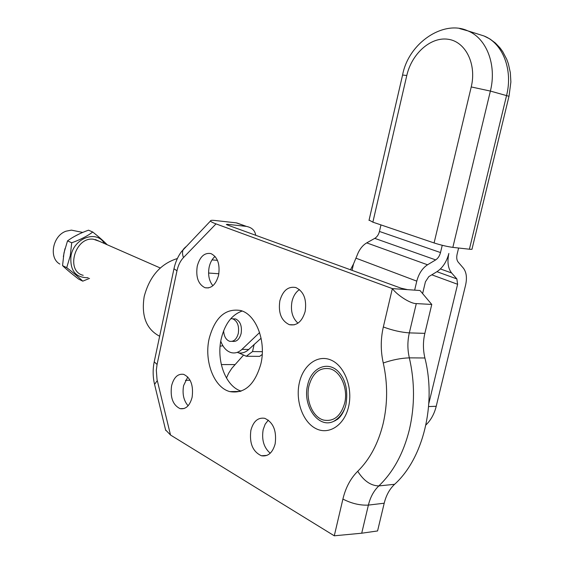 <?xml version="1.0" encoding="UTF-8"?>
<svg xmlns="http://www.w3.org/2000/svg" width="564" height="564" viewBox="0 0 564 564"><rect width="100%" height="100%" fill="white"/><g stroke="black" fill="none" stroke-linecap="round" stroke-linejoin="round"><path stroke-width="0.85" d="M344.653 403.211C340.748 416.176 333.789 421.816 323.764 420.109C312.738 417.445 305.413 400.045 308.973 385.797C312.773 372.719 319.823 367.065 330.116 368.828C340.818 371.5 348.305 388.808 344.653 403.211M340.459 416.38L337.935 418.284M350.47 269.768L353.508 263.994L358.161 252.792C360.34 248.238 363.195 244.938 366.713 242.88L427.54 264.784L435.69 259.898C438.002 258.375 439.61 255.929 440.505 252.559L442.239 245.298M458.602 248.019L457.087 254.301C456.375 257.642 456.734 260.237 458.165 262.098L463.34 268.097C466.421 272.116 467.189 277.721 465.631 284.905L436.057 406.933C434.09 414.35 430.706 420.363 425.919 424.96M366.713 242.88L374.771 238.368C377.055 236.958 378.613 234.652 379.445 231.451L380.968 224.909M427.54 264.784C422.365 268.182 418.784 273.632 416.782 281.14L414.653 290.136M436.931 271.693L456.861 278.926L451.63 272.976C448.006 268.372 447.083 261.858 448.859 253.44C446.639 261.788 442.662 267.872 436.924 271.7L428.816 276.628L425.425 281.803L422.619 293.597M456.861 278.926L457.608 284.284L428.83 403.471M459.78 28.644L467.796 30.851C486.513 38.112 496.983 64.994 490.377 91.072L508.996 96.296L472.075 248.809C472.456 249.323 471.567 249.464 469.403 249.217L506.599 95.372C513.148 69.717 502.672 43.209 483.997 35.976L478.406 34.207M452.85 247.377C447.083 246.581 440.829 245.107 434.09 242.95L471.229 86.941L490.377 91.072L452.85 247.377L469.403 249.217M471.229 86.941C476.855 63.951 465.462 41.419 447.95 39.24C430.508 36.716 411.657 53.869 406.792 75.491L372.867 222.16L434.09 242.95M372.867 222.16L369.089 220.073M230.817 318.66L232.728 318.822C237.458 321.071 239.312 325.943 238.297 333.423C236.633 339.302 233.743 341.925 229.618 341.291C226.009 339.909 224.014 336.412 223.626 330.814M233.151 318.843L235.562 318.928C240.292 321.177 242.146 326.027 241.131 333.493C239.474 339.359 236.584 341.974 232.453 341.347L232.121 341.34M220.771 341.171C223.027 347.346 226.481 351.161 231.12 352.606C234.955 353.579 238.572 352.5 241.97 349.363L259.595 332.556M237.888 352.683C241.723 353.649 245.347 352.57 248.745 349.454L261.09 338.217M209.181 338.506C214.962 317.363 225.473 308.036 240.715 310.524C255.957 314.416 266.398 341.023 260.892 363.822C254.857 384.747 244.522 394.01 229.886 391.613C213.946 387.708 203.893 360.911 209.181 338.506M241.188 391.12C225.656 386.551 216.097 360.516 221.243 338.767C224.832 323.976 231.811 314.733 242.167 311.032M279.85 300.809C282.818 290.594 288.126 286.159 295.769 287.52C303.749 291.391 306.879 299.357 305.159 311.42C302.128 321.593 296.861 326.013 289.367 324.681C281.288 320.789 278.115 312.83 279.85 300.809M297.954 323.179C292.356 317.997 290.375 310.757 292.004 301.451C293.308 296.037 295.797 292.082 299.47 289.586M197.238 266.187C199.86 256.698 204.415 252.489 210.908 253.574C217.591 256.923 220.157 264.114 218.599 275.14C215.927 284.601 211.401 288.796 205.014 287.718C198.267 284.348 195.673 277.171 197.238 266.187M212.889 285.715C209.032 280.935 207.792 274.724 209.166 267.089C210.231 262.422 212.191 258.869 215.046 256.423M250.888 430.254C253.398 421.245 258.016 417.261 264.727 418.319C273.336 422.351 276.811 430.868 275.154 443.868C272.595 452.829 268.027 456.798 261.435 455.768C252.728 451.701 249.217 443.198 250.888 430.254M270.234 453.23C263.867 447.689 261.506 439.828 263.169 429.648L265.165 424.199L268.316 420.109M171.583 385.762C173.846 377.288 177.864 373.488 183.653 374.355C190.808 377.852 193.621 385.494 192.112 397.282C189.814 405.72 185.817 409.506 180.127 408.653C172.901 405.128 170.06 397.493 171.583 385.762M188.094 405.777C183.674 400.623 182.179 393.898 183.596 385.6L187.77 376.964M177.35 258.538C160.613 263.74 149.559 276.402 144.194 296.516C141.148 316.002 146.302 329.249 159.647 336.25M334.783 420.963L334.396 420.906M337.3 419.461L336.814 419.235M255.654 235.266L255.633 234.772C254.759 230.274 251.706 227.489 246.461 226.411L236.182 222.843L215.067 220.496C211.845 220.129 210.309 220.305 210.45 221.032C211.006 221.779 212.861 222.731 216.019 223.887L392.347 288.606C397.585 295.578 410.811 303.848 416.295 303.58L409.33 332.887C407.412 341.171 407.412 349.49 409.337 357.858C414.871 381.955 414.878 405.925 409.358 429.761C403.457 453.371 393.27 472.096 378.818 485.928C373.805 490.75 370.329 497.138 368.391 505.097L361.707 533.213L334.276 535.8L170.518 435.027L165.583 429.916M416.295 303.58L431.77 304.454L420.011 290.509L392.347 288.606L383.337 326.965C392.403 330.342 401.067 332.316 409.33 332.887L424.854 333.359C422.951 341.523 422.965 349.729 424.896 357.985C436.585 404.141 423.233 458.546 394.596 484.3C389.59 489.058 386.129 495.361 384.204 503.215L377.57 530.95L361.707 533.213M407.546 289.649L401.117 288.197L227.207 224.916L226.333 224.465L227.701 224.345L227.539 225.036M245.918 226.34L227.701 224.345M236.182 222.843L240.617 224.317M431.77 304.454L424.854 333.359M222.9 345.76L220.115 346.169M226.453 378.042L228.639 373.227L231.811 368.327L243.26 355.398M104.354 243.493C96.938 229.717 73.954 237.867 70.993 255.859C69.802 270.501 75.527 277.798 88.167 277.728M107.209 244.748C103.593 241.047 98.77 236.802 92.757 232.023C87.23 236.168 80.222 239.749 71.727 242.774L70.267 255.725L66.721 267.66C73.496 272.884 78.847 277.382 82.774 281.154L78.593 279.088C71.988 274.012 66.644 269.529 62.555 265.63L64.007 252.778L67.532 240.863C73.221 236.668 80.208 233.115 88.506 230.19L92.757 232.023M59.862 264.072C48.49 258.065 52.671 235.632 66.066 231.184L71.402 230.133L76.81 231.226M74.053 236.647L79.58 233.799M70.408 272.574L68.441 270.917M63.351 256.648L64.98 248.639M66.721 267.66L62.555 265.63M82.774 281.154L89.535 278.397M71.727 242.774L67.532 240.863M99.292 241.272L93.405 239.228C75.04 236.563 65.269 271.291 83.204 275.31M262.211 354.46L259.63 356.377L246.285 356.265L237.451 352.281M254.145 344.336L252.538 351.569L246.285 356.265M262.323 351.682L252.538 351.569M379.445 231.451L440.505 252.559M436.219 406.284L428.605 406.559M353.508 263.994L352.049 270.339M355.976 258.185L416.782 281.14M374.771 238.368L435.69 259.898M431.805 274.809L457.608 284.284M440.428 268.95L451.63 272.976M402.569 75.04L406.792 75.491M241.97 349.363L248.745 349.454M334.276 535.8L342.905 499.069C345.661 487.592 350.604 478.328 357.731 471.271C369.751 459.449 378.218 443.579 383.132 423.663C387.736 403.57 387.778 383.351 383.259 363.004C392.368 359.839 401.06 358.126 409.337 357.858L424.896 357.985M307.627 385.12C311.194 367.27 328.741 359.959 339.394 372.762C345.929 380.637 348.101 391.275 345.915 404.677C344.216 411.248 341.453 416.098 337.617 419.214L333.352 421.491C318.181 428.781 302.241 405.41 307.627 385.12M345.196 407.264C342.658 414.329 338.71 419.073 333.352 421.491C338.901 418.446 342.877 413.602 345.288 406.975M348.58 406.75C344.301 425.538 328.53 435.471 315.579 428.428C302.558 421.653 295.233 400.412 299.371 382.66C303.319 364.816 318.004 354.086 331.301 360.192C344.653 366.015 353.064 388.06 348.58 406.75M383.259 363.004C380.573 350.914 380.601 338.901 383.337 326.965M216.019 223.887L183.469 257.579C180.353 260.892 178.189 265.291 176.983 270.783L157.067 364.457L156.327 370.21L157.025 379.473L170.518 435.027M394.596 484.3L378.818 485.928C370.767 485.724 363.738 480.838 357.731 471.271M384.204 503.215L368.391 505.097C360.043 505.52 351.548 503.511 342.905 499.069M217.45 260.342L212.036 259.898M218.86 273.759L208.581 273.032M234.899 364.591L221.314 364.57M190.096 380.249L185.457 380.298M183.469 257.579C182.257 254.301 182.207 251.544 183.335 249.302L185.584 246.962M176.983 270.783L173.966 268.767L174.079 268.267M157.067 364.457L154.219 361.827L154.374 361.094M157.278 380.58L154.571 384.394M369.004 220.425L402.604 74.906C408.59 42.638 443.967 19.55 467.796 30.851L483.997 35.976L489.968 38.994L495.368 43.019L500.049 47.94L502.714 51.613L506.817 59.46L508.347 63.697L510.328 72.629L510.878 81.963L509.038 96.127M232.728 318.822L235.562 318.928M335.058 420.49L335.777 420.462M246.461 226.411L236.711 222.914M165.703 430.41L154.487 384.042C152.802 376.618 152.71 369.216 154.219 361.827L173.966 268.767C175.348 262.323 177.829 256.634 181.404 251.692L210.45 221.032M184.104 408.526L180.127 408.653M266.976 455.381L261.435 455.768M208.476 287.929L205.014 287.718M294.225 324.843L289.367 324.681M240.32 391.416L229.886 391.613M71.402 230.133L82.718 232.424M95.372 239.559L160.261 267.992"/></g></svg>
